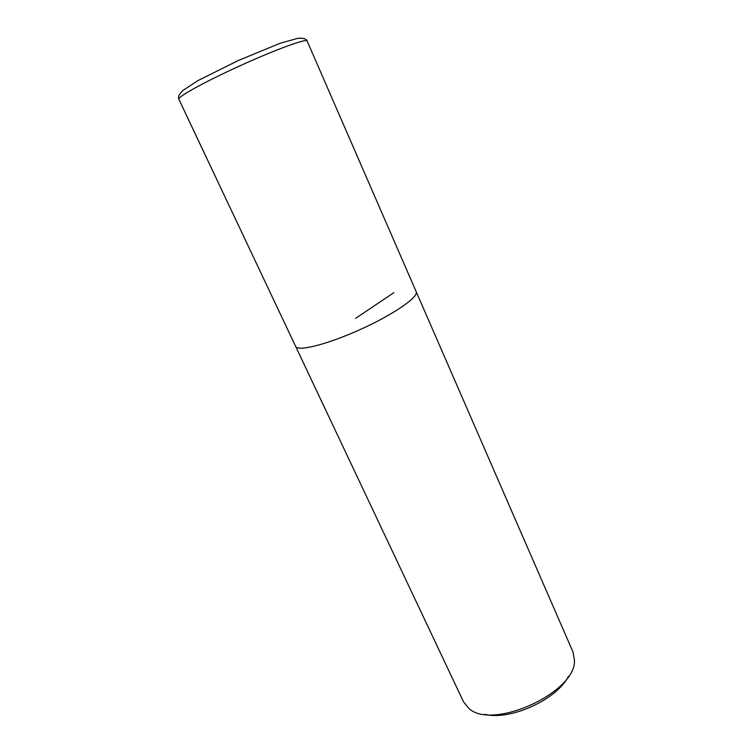 <?xml version="1.0" encoding="UTF-8"?>
<svg xmlns="http://www.w3.org/2000/svg" width="753" height="753" viewBox="0 0 753 753"><rect width="100%" height="100%" fill="white"/><g stroke="black" fill="none" stroke-linecap="round" stroke-linejoin="round"><path stroke-width="1.13" d="M484.866 714.315C509.979 720.894 556.787 699.659 568.383 676.429M295.496 346.088L463.528 701.852L468.837 708.357C492.01 730.777 576.064 692.647 574.454 660.447L573.061 652.164L416.061 291.392M295.6 346.361C297.586 351.896 327.47 344.441 360.602 329.372C393.753 314.377 419.054 296.795 416.202 291.656M178.828 99.17L295.618 346.352C297.604 351.886 327.48 344.432 360.593 329.372C393.744 314.377 419.035 296.795 416.174 291.665L307.12 40.973C306.65 38.299 276.266 49.312 240.856 65.398C205.428 81.446 177.124 97.052 178.828 99.17C177.774 97.071 179.092 94.21 182.8 90.567L197.907 80.609L238.343 60.485L280.304 43.194L297.972 38.299C303.214 37.904 306.264 38.798 307.12 40.973M393.885 292.644L355.604 318.368"/></g></svg>
